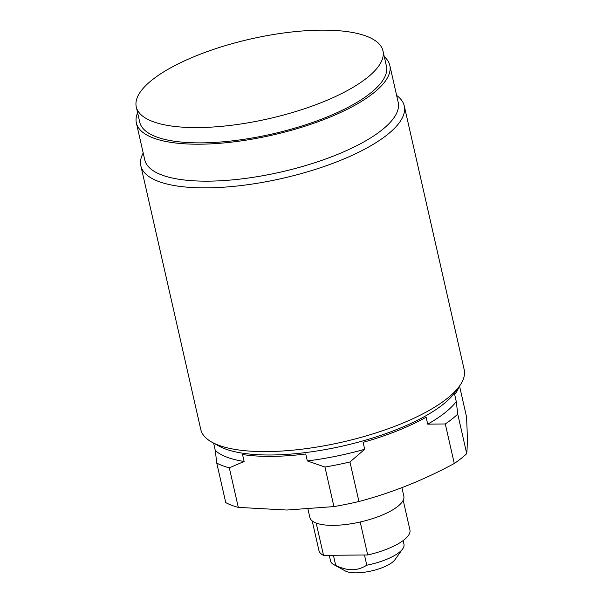 <?xml version="1.0" encoding="UTF-8"?>
<svg xmlns="http://www.w3.org/2000/svg" width="603" height="603" viewBox="0 0 603 603"><rect width="100%" height="100%" fill="white"/><g stroke="black" fill="none" stroke-linecap="round" stroke-linejoin="round"><path stroke-width="0.9" d="M333.399 555.257L335.72 565.471A37.642 12.166 167.2 0 1 333.678 564.559A37.642 12.166 167.2 0 1 330.55 561.009L329.253 555.295M403.188 500.264L409.927 529.916A46.65 15.075 167.2 0 1 367.694 554.971L323.51 555.34A46.65 15.075 167.2 0 1 318.949 550.592L312.211 520.932M364.468 555.001L366.79 565.207A37.642 12.166 -12.8 0 0 402.676 548.881L394.957 559.697A27.082 8.751 -12.8 0 1 356.29 572.85A27.082 8.751 167.2 0 1 345.315 570.973L333.678 564.559M366.79 565.207C361.913 568.214 357.066 569.722 352.25 569.729C347.434 569.797 341.924 568.373 335.72 565.471M402.676 548.881A37.642 12.166 -12.8 0 0 403.965 544.328L403.121 540.597M316.183 523.072L323.51 555.34M360.202 522.002L367.694 554.971M401.9 487.646L403.822 496.118A48.18 15.572 167.2 0 1 381.918 515.196A48.18 15.572 167.2 0 1 333.384 525.356A48.18 15.572 167.2 0 1 309.852 517.472L307.975 509.226M364.694 449.28L349.951 461.973L358.936 501.508A135.517 43.793 167.2 0 1 333.934 506.588L286.809 510.032L238.306 507.387L229.321 467.853L244.117 461.468L242.534 454.519A128.741 41.607 167.2 0 0 271.456 456.381A128.741 41.607 167.2 0 0 305.736 453.991L307.311 460.941A128.741 41.607 -12.8 0 0 364.694 449.28L363.119 442.331A128.741 41.607 167.2 0 0 426.133 417.208L427.715 424.15A128.741 41.607 -12.8 0 0 456.275 401.553L457.745 414.11L466.73 453.644C467.551 445.263 467.453 432.864 466.443 416.432L459.539 386.018M466.73 453.644A135.517 43.793 167.2 0 1 454.278 463.496C423.419 480.192 391.633 492.862 358.936 501.508M238.306 507.387A135.517 43.793 167.2 0 1 225.748 502.623L216.763 463.089L215.294 450.524A128.741 41.607 167.2 0 0 244.117 461.468M229.321 467.853A135.517 43.793 167.2 0 1 216.763 463.089M212.753 442.647A128.741 41.607 167.2 0 0 213.718 443.582L215.294 450.524M211.985 442.225A135.064 43.65 167.2 0 0 266.737 451.587A135.064 43.65 -12.8 0 0 459.569 385.98L454.941 392.447A128.741 41.607 -12.8 0 1 271.139 454.986A128.741 41.607 167.2 0 1 218.957 446.069L211.985 442.225A135.064 43.65 167.2 0 1 200.769 429.494L140.846 165.757A135.064 43.65 167.2 0 1 143.205 153.019M459.056 386.689A128.741 41.607 167.2 0 1 454.7 394.603L456.275 401.553M457.745 414.11A135.517 43.793 167.2 0 1 445.3 423.962L454.278 463.496M349.951 461.973A135.517 43.793 167.2 0 1 324.949 467.054L333.934 506.588M445.3 423.962L427.715 424.15M324.949 467.054L307.311 460.941M459.569 385.98A135.064 43.65 -12.8 0 0 464.182 369.647L404.266 105.909A135.064 43.65 -12.8 0 0 396.631 95.44M404.266 105.909A135.064 43.65 -12.8 0 1 342.873 159.388A135.064 43.65 -12.8 0 1 206.814 187.857A135.064 43.65 167.2 0 1 140.846 165.757M136.368 122.937L144.765 159.901A129.947 41.991 167.2 0 0 208.231 181.156A129.947 41.991 -12.8 0 0 339.135 153.773A129.947 41.991 -12.8 0 0 398.199 102.322L389.802 65.358A129.947 41.991 167.2 0 1 330.738 116.809A129.947 41.991 167.2 0 1 199.834 144.2A129.947 41.991 167.2 0 1 136.368 122.937A129.947 41.991 167.2 0 1 137.612 112.784M384.292 56.735A129.947 41.991 167.2 0 1 389.802 65.358M201.523 142.866A126.479 40.876 167.2 0 1 139.745 122.168L136.27 106.889A126.479 40.876 167.2 0 1 193.759 56.81A126.479 40.876 167.2 0 1 321.173 30.15A126.479 40.876 -12.8 0 1 382.95 50.84L386.425 66.126A126.479 40.876 167.2 0 1 328.937 116.206A126.479 40.876 167.2 0 1 201.523 142.866M382.95 50.84A126.479 40.876 -12.8 0 1 325.462 100.92A126.479 40.876 -12.8 0 1 198.048 127.58A126.479 40.876 167.2 0 1 136.27 106.889"/></g></svg>
